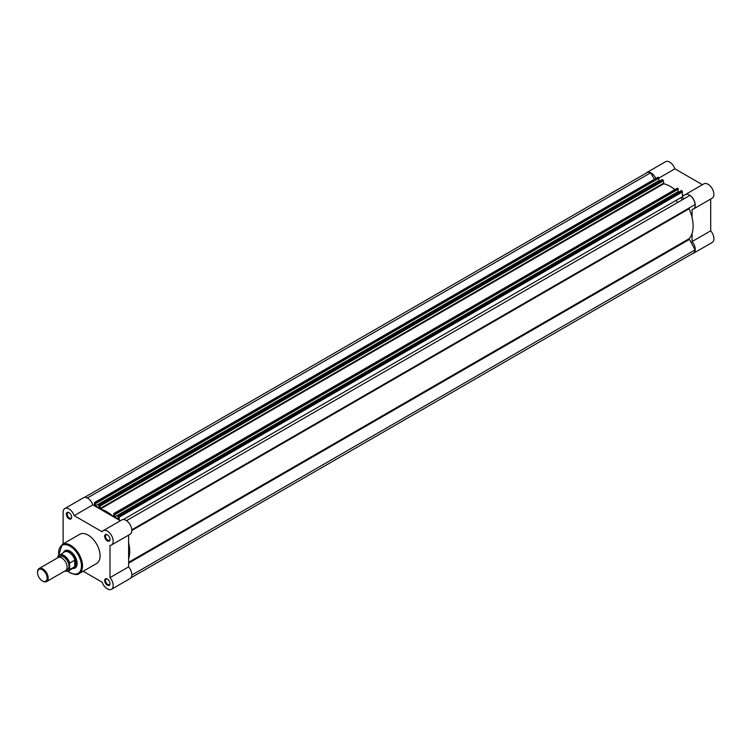 <?xml version="1.0" encoding="UTF-8"?>
<svg xmlns="http://www.w3.org/2000/svg" width="751" height="751" viewBox="0 0 751 751"><rect width="100%" height="100%" fill="white"/><g stroke="black" fill="none" stroke-linecap="round" stroke-linejoin="round"><path stroke-width="1.13" d="M646.132 173.143A8.28 4.788 60 0 1 646.911 172.467A8.28 4.788 60 0 1 651.051 172.88A8.28 4.788 60 0 1 655.83 178.485M646.911 172.467L665.555 161.709A8.28 4.788 60 0 1 669.695 162.122A8.28 4.788 60 0 1 674.914 168.825L702.42 184.699M682.612 194.791L684.18 195.692A8.28 4.788 60 0 1 685.259 194.612A8.28 4.788 60 0 1 689.399 195.016A8.28 4.788 60 0 1 694.806 202.319A8.28 4.788 60 0 1 693.539 208.956A8.28 4.788 60 0 1 692.065 209.351L692.065 217.49M685.259 194.612L703.894 183.845A8.28 4.788 60 0 1 708.033 184.258A8.28 4.788 60 0 1 713.45 191.561A8.28 4.788 60 0 1 712.183 198.198L693.539 208.956M676.06 200.433A30.124 17.395 60 0 1 677.627 202.488M680.847 197.663A30.124 17.395 60 0 1 682.424 199.728M692.065 233.43L692.065 241.569A8.28 4.788 60 0 1 693.539 253.237A8.28 4.788 60 0 1 692.572 253.575M692.065 241.569L710.699 230.81A8.28 4.788 60 0 1 712.183 242.47L693.539 253.237M710.699 230.81L710.699 199.053M659.171 177.912L674.914 168.825M126.525 520.668L689.831 195.448A8.092 4.675 -120 0 1 695.107 204.572L131.8 529.802L689.155 208.008L689.089 208.759A32.387 18.7 -120 0 1 689.089 238.734L695.107 249.858L131.819 575.069M677.017 188.642L114.114 513.628L114.659 513.937L678.097 188.651L678.36 189.111L114.931 514.407L114.659 513.937M677.552 188.332L678.097 188.651M130.89 577.857L693.445 253.068A8.092 4.675 -120 0 0 695.107 249.858M84.45 497.425L647.005 172.636A8.092 4.675 -120 0 1 650.619 172.805L87.332 498.016M650.619 172.805L654.384 179.32M657.848 177.574L94.57 502.522L94.41 505.789M94.945 502.56L95.49 502.87L658.927 177.574L659.19 178.043L95.762 503.339L95.49 502.87M658.374 177.264L658.927 177.574M659.585 181.038L658.88 180.634L95.452 505.921L95.452 503.677L659.19 178.043M95.762 503.855L95.762 503.339M658.88 180.634L658.88 178.738M662.091 179.714L98.738 504.841L98.963 507.958L95.452 505.921M662.363 179.564L663.433 180.803L100.005 506.09L99.47 505.17L662.908 179.874M98.925 504.86L99.47 505.17M678.059 189.806L678.059 191.702L114.621 516.998L114.621 514.745L678.36 189.111M114.931 514.923L114.931 514.407M114.621 516.998L118.142 519.025L117.907 515.909L118.639 516.237L682.077 190.942L682.612 196.649L123.38 519.514M678.059 191.702L678.754 192.106M681.26 190.782L682.077 190.942M682.612 191.871L119.174 517.167L119.174 520.086M684.424 198.574A1.502 0.873 60 0 1 683.26 198.161A1.502 0.873 60 0 1 682.612 196.649M674.858 189.627A32.387 18.7 -120 0 0 663.781 183.76L663.433 180.803M128.628 558.725A32.387 18.7 -120 0 0 128.628 542.785M119.174 517.167L118.639 516.237M114.114 513.628L113.241 516.5A32.387 18.7 -120 0 0 100.343 509.056L100.005 506.09M46.637 581.574L65.562 570.647A7.529 4.346 -120 0 0 67.121 567.202A7.529 4.346 -120 0 0 63.835 559.626A7.529 4.346 -120 0 0 58.034 557.608L39.108 568.526A7.529 4.346 60 0 1 44.91 570.544A7.529 4.346 60 0 1 48.205 578.129A7.529 4.346 60 0 1 46.637 581.574A7.529 4.346 60 0 1 42.873 581.199A7.529 4.346 60 0 1 42.61 581.039M37.55 572.572A6.797 3.924 -120 0 0 42.356 580.898A6.797 3.924 -120 0 0 47.163 578.129A6.797 3.924 -120 0 0 42.356 569.802A6.797 3.924 -120 0 0 37.55 572.572L37.55 571.98A7.529 4.346 60 0 1 39.108 568.526M66.379 569.906A7.529 4.346 -120 0 0 68.979 566.123A7.529 4.346 -120 0 0 65.065 557.937A7.529 4.346 -120 0 0 59.076 557.27M73.194 568.197A9.416 5.435 -120 0 0 74.227 567.822A9.416 5.435 -120 0 0 76.17 563.513L74.865 566.63L69.73 569.624A9.228 5.323 60 0 1 68.482 570.92A9.228 5.323 60 0 1 64.971 570.985M58.015 556.228L57.799 556.96L58.015 556.228A9.228 5.323 60 0 1 59.263 554.942A9.228 5.323 60 0 1 69.73 562.997L69.514 563.719A8.928 5.154 -120 0 0 63.657 555.768A8.928 5.154 -120 0 0 57.799 556.96L57.799 557.74M69.514 563.719L69.73 569.624M69.73 562.997L74.865 560.124L76.17 563.513A9.416 5.435 -120 0 0 72.068 554.041A9.416 5.435 -120 0 0 64.811 551.516A9.416 5.435 -120 0 0 63.966 552.22M74.865 560.124L74.865 566.63M74.678 560.133L74.678 566.77M64.896 571.032L68.482 570.92L73.664 567.925A9.228 5.323 -120 0 0 75.034 566.395M75.034 560.387A9.228 5.323 -120 0 0 64.436 551.947L57.921 556.341M107.327 585.189A3.764 2.178 60 0 1 104.661 580.579A3.764 2.178 60 0 1 107.327 579.04L107.327 579.04A3.764 2.178 60 0 1 109.993 583.649A3.764 2.178 60 0 1 107.327 585.189M107.553 579.181A3.164 1.831 -120 0 0 106.173 579.134A3.164 1.831 -120 0 0 105.684 581.668A3.164 1.831 -120 0 0 107.75 584.447A3.164 1.831 -120 0 0 109.336 584.607A3.164 1.831 -120 0 0 109.984 583.386M68.979 518.781A3.764 2.178 60 0 1 66.323 514.163A3.764 2.178 60 0 1 68.979 512.623L68.979 512.623A3.764 2.178 60 0 1 71.645 517.242A3.764 2.178 60 0 1 68.979 518.781M69.205 512.764A3.164 1.831 -120 0 0 67.825 512.717A3.164 1.831 -120 0 0 67.346 515.252A3.164 1.831 -120 0 0 69.411 518.04A3.164 1.831 -120 0 0 70.988 518.199A3.164 1.831 -120 0 0 71.636 516.979M107.327 540.917A3.764 2.178 60 0 1 104.661 536.298A3.764 2.178 60 0 1 107.327 534.768L107.327 534.768A3.764 2.178 60 0 1 109.993 539.378A3.764 2.178 60 0 1 107.327 540.917M107.553 534.9A3.164 1.831 -120 0 0 106.173 534.853A3.164 1.831 -120 0 0 105.684 537.387A3.164 1.831 -120 0 0 107.75 540.176A3.164 1.831 -120 0 0 109.336 540.335A3.164 1.831 -120 0 0 109.984 539.115M63.488 552.501A10.016 5.783 60 0 1 70.05 551.187L70.05 551.187A10.016 5.783 60 0 1 77.128 563.447A10.016 5.783 60 0 1 72.716 568.479M70.265 551.309A9.416 5.435 -120 0 0 65.769 550.962L64.811 551.516M83.192 571.258L102.108 582.175A8.28 4.788 -120 0 0 107.327 588.878A8.28 4.788 -120 0 0 111.467 589.291A8.28 4.788 -120 0 0 109.993 577.632L109.993 545.404A8.28 4.788 -120 0 0 111.467 545.01A8.28 4.788 -120 0 0 111.467 535.444A8.28 4.788 -120 0 0 103.187 530.666A8.28 4.788 -120 0 0 102.108 531.755L74.199 515.637A8.28 4.788 -120 0 0 64.839 508.53A8.28 4.788 -120 0 0 63.122 512.323L63.122 543.884M79.015 573.661L96.588 563.522A16.869 9.744 -120 0 0 99.179 550.004A16.869 9.744 -120 0 0 88.158 535.134A16.869 9.744 -120 0 0 79.719 534.299L62.145 544.447A16.869 9.744 60 0 1 70.585 545.282A16.869 9.744 60 0 1 81.606 560.143A16.869 9.744 60 0 1 79.015 573.661C77.653 575.069 74.715 574.806 70.209 572.863L67.815 571.211M64.839 508.53L83.483 497.763A8.28 4.788 -120 0 1 92.842 504.879L120.348 520.762M111.467 545.01L130.111 534.252A8.28 4.788 -120 0 0 130.111 524.686A8.28 4.788 -120 0 0 121.822 519.908L103.187 530.666M128.628 535.106L128.628 566.864L109.993 577.632M111.467 589.291L130.111 578.533A8.28 4.788 -120 0 0 128.628 566.864M74.227 567.822L75.184 567.268A9.416 5.435 -120 0 0 77.128 563.203M92.842 504.879L74.199 515.637M128.628 562.311L689.089 238.734M128.628 563.166L689.155 239.55M681.533 190.632L118.095 515.928M100.005 508.558L663.433 183.263M100.343 509.056L663.781 183.76M131.829 530.497L689.089 208.759M65.027 570.957A8.928 5.154 -120 0 0 69.514 569.145M68.022 571.145A16.118 9.303 -120 0 0 70.05 572.525A16.118 9.303 -120 0 0 81.446 565.944A16.118 9.303 -120 0 0 70.05 546.202A16.118 9.303 -120 0 0 58.831 555.233M94.57 502.522L657.998 177.227M113.739 513.59L677.177 188.294M662.166 179.545L98.738 504.841M681.345 190.613L117.907 515.909M42.356 580.898L42.873 581.199M58.672 555.365L62.145 544.447"/></g></svg>

